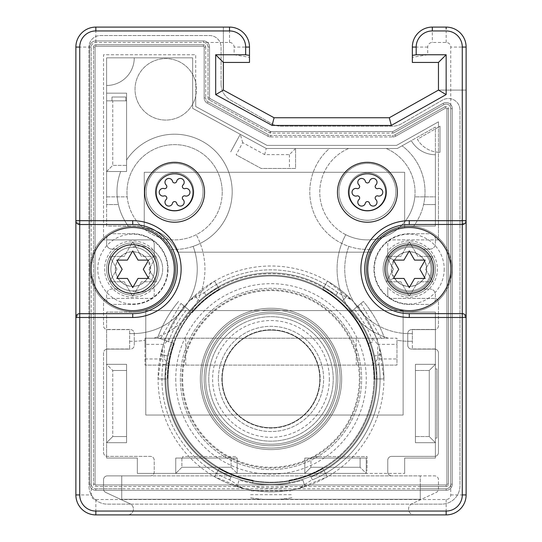 <?xml version="1.0" encoding="UTF-8"?>
<svg xmlns="http://www.w3.org/2000/svg" width="542" height="542" viewBox="0 0 542 542"><rect width="100%" height="100%" fill="white"/><g stroke="black" fill="none" stroke-linecap="round" stroke-linejoin="round"><path stroke-width="0.41" stroke-dasharray="2.71 2.03" d="M366.257 458.051L366.257 473.417L404.664 473.417L404.664 458.051L435.395 458.051L404.664 458.051L404.664 473.417L404.664 458.051L404.664 473.417L304.8 473.417L304.8 458.051L304.8 473.417L366.257 473.417L366.257 470.348L367.022 470.348L367.022 456.52L313.249 456.52L313.249 458.051L304.8 458.051L304.8 473.417L237.2 473.417L366.257 473.417L366.257 470.348L367.022 470.348L367.022 456.52L313.249 456.52L313.249 458.051L304.8 458.051L366.257 458.051L366.257 473.417L304.8 473.417L366.257 473.417L366.257 458.051L360.112 458.051L360.112 467.272L366.257 473.417L366.257 458.051L341.555 458.051A106.008 106.008 0 0 0 347.375 305.41A106.008 106.008 0 0 0 194.625 305.41A106.008 106.008 0 0 0 200.445 458.051A106.008 106.008 0 0 1 194.625 305.41A106.008 106.008 0 0 1 347.375 305.41A106.008 106.008 0 0 1 341.555 458.051L304.8 458.051L310.945 458.051L304.8 458.051L304.8 473.417L304.8 458.051L304.8 473.417L366.257 473.417L360.112 467.272L310.945 467.272L304.8 473.417L175.743 473.417L237.2 473.417L237.2 458.051L175.743 458.051L175.743 473.417L237.2 473.417L237.2 458.051L236.434 458.051L236.434 456.52L182.661 456.52L182.661 458.051L175.743 458.051L175.743 473.417L237.2 473.417L237.2 458.051L236.434 458.051L236.434 456.52L182.661 456.52L182.661 458.051L175.743 458.051L237.2 458.051L237.2 473.417L304.8 473.417L310.945 467.272L310.945 458.051L366.257 458.051M420.267 486.479L446.147 486.479L446.147 484.941L420.267 484.941L420.267 475.876L121.733 475.876L121.733 484.941L95.853 484.941A0.766 0.766 0 0 1 95.087 484.175L95.087 47.073A0.766 0.766 0 0 1 95.853 46.307L203.399 46.307A0.766 0.766 0 0 1 204.165 47.073L204.165 97.845L204.165 47.073A0.766 0.766 0 0 0 203.399 46.307L95.853 46.307A0.766 0.766 0 0 0 95.087 47.073L95.087 484.175A0.766 0.766 0 0 0 95.853 484.941A0.766 0.766 0 0 1 95.087 484.175L95.087 47.073A0.766 0.766 0 0 1 95.853 46.307L203.399 46.307A0.766 0.766 0 0 1 204.165 47.073L204.165 97.845A6.145 6.145 0 0 0 207.369 103.237A6.145 6.145 0 0 1 204.165 97.845A6.145 6.145 0 0 0 207.369 103.237L267.802 136.198A6.145 6.145 0 0 0 270.743 136.95A6.145 6.145 0 0 1 267.802 136.198A6.145 6.145 0 0 0 270.743 136.95L392.72 136.95A6.145 6.145 0 0 0 395.735 136.164A6.145 6.145 0 0 1 392.72 136.95A6.145 6.145 0 0 0 395.735 136.164L445.768 108.014A0.766 0.766 0 0 1 446.913 108.685L446.913 484.175A0.766 0.766 0 0 1 446.147 484.941L95.853 484.941L121.733 484.941L121.733 499.29L420.267 499.29L420.267 484.941L446.147 484.941A0.766 0.766 0 0 0 446.913 484.175L446.913 108.685A0.766 0.766 0 0 0 445.768 108.014L395.735 136.164L445.768 108.014A0.766 0.766 0 0 1 446.913 108.685L446.913 484.175A0.766 0.766 0 0 1 446.147 484.941L95.853 484.941A0.766 0.766 0 0 1 95.087 484.175A0.766 0.766 0 0 0 95.853 484.941L95.853 486.479L95.853 484.941M372.503 365.105L377.781 358.96L396.981 358.96L396.981 365.105L145.019 365.105L396.981 365.105L396.981 340.234A72.208 72.208 0 0 0 409.271 341.291A72.208 72.208 0 0 1 396.981 340.234L396.981 338.215L388.431 338.215A72.208 72.208 0 0 1 345.776 234.693A47.628 47.628 0 0 1 348.669 148.474L397.347 148.474L411.29 140.635A27.656 27.656 0 0 0 435.395 154.727A27.656 27.656 0 0 1 411.29 140.635L435.395 127.072L435.395 154.727A27.656 27.656 0 0 1 411.29 140.635L397.347 148.474L266.237 148.474L192.647 108.332L192.647 57.825L134.26 57.825A27.656 27.656 0 0 1 106.605 85.48L106.605 57.825L106.605 93.163L126.577 93.163L126.577 159.978A57.615 57.615 0 0 1 220.235 156.665A57.615 57.615 0 0 1 193.128 246.373A64.525 64.525 0 0 1 132.729 333.608L129.653 333.608L129.653 329.611L107.377 329.611A3.841 3.841 0 0 1 106.605 329.536L129.653 329.461L129.653 348.973L106.605 348.973L106.605 329.461L129.653 329.461L129.653 348.973L106.605 348.973L106.605 364.332L126.577 364.332L126.577 436.547L126.577 370.477L112.756 370.477L126.577 370.477L126.577 364.332L106.605 364.332L112.756 370.477L112.756 436.547L106.605 442.692L126.577 442.692L106.605 442.692L106.605 458.051L137.336 458.051L106.605 458.051L106.605 364.332L126.577 364.332L126.577 442.692L126.577 436.547L112.756 436.547L112.756 370.477L106.605 364.332L106.605 442.692L126.577 442.692L126.577 364.332L106.605 364.332L106.605 349.123L129.653 349.123L129.653 329.611L106.605 329.611L106.605 312.097L132.729 312.097L106.605 312.097L106.605 442.692L126.577 442.692L126.577 364.332L106.605 364.332L106.605 458.051L106.605 329.536A3.841 3.841 0 0 1 103.536 325.769L103.536 302.267A3.841 3.841 0 0 1 107.377 298.425L150.33 298.425A3.902 3.902 0 0 0 154.233 294.523L154.233 281.501L151.652 280.004A21.856 21.856 0 0 0 127.072 247.972A21.856 21.856 0 0 0 127.072 290.187A21.856 21.856 0 0 0 151.652 280.004L147.763 277.761A17.364 17.364 0 0 1 115.365 269.083A17.364 17.364 0 0 1 147.763 260.397L151.652 258.155L147.763 260.397A17.364 17.364 0 0 0 121.564 255.783A17.364 17.364 0 0 0 121.564 282.382A17.364 17.364 0 0 0 147.763 277.761L154.233 281.501L154.233 294.523A3.902 3.902 0 0 1 150.33 298.425L107.377 298.425A3.841 3.841 0 0 0 103.536 302.267L103.536 325.769A3.841 3.841 0 0 0 107.377 329.611L130.358 329.611A3.902 3.902 0 0 1 134.26 333.513L134.26 345.22A3.902 3.902 0 0 1 130.358 349.123L107.377 349.123A3.841 3.841 0 0 0 103.536 352.964L103.536 452.523A3.841 3.841 0 0 0 107.377 456.364L150.33 456.364A3.902 3.902 0 0 1 154.233 460.266L154.233 471.974A3.902 3.902 0 0 1 150.33 475.876L121.733 475.876L121.733 499.29L420.267 499.29L420.267 475.876L150.33 475.876A3.902 3.902 0 0 0 154.233 471.974L154.233 460.266A3.902 3.902 0 0 0 150.33 456.364L107.377 456.364A3.841 3.841 0 0 1 103.536 452.523L103.536 352.964A3.841 3.841 0 0 1 107.377 349.123L130.358 349.123A3.902 3.902 0 0 0 134.26 345.22L134.26 333.513A3.902 3.902 0 0 0 130.358 329.611L106.605 329.611L106.605 349.123L129.653 349.123L129.653 333.608L132.729 333.608A64.525 64.525 0 0 0 193.128 246.373A57.615 57.615 0 0 1 170.94 249.32A43.021 43.021 0 0 0 132.729 226.061L128.258 226.061A57.615 57.615 0 0 1 118.4 204.551L106.605 204.551L106.605 226.061L128.258 226.061A57.615 57.615 0 0 1 120.676 171.523L106.605 171.523L106.605 204.551L118.4 204.551A57.615 57.615 0 0 1 120.676 171.523L106.605 171.523L126.577 171.523L126.577 100.846L106.605 100.846L106.605 226.061L132.729 226.061A43.021 43.021 0 0 1 175.743 269.083A43.021 43.021 0 0 1 132.729 312.097A43.021 43.021 0 0 0 170.94 249.32A57.615 57.615 0 0 0 197.64 139.023A57.615 57.615 0 0 0 126.577 159.978L126.577 93.163L106.605 93.163L106.605 57.825L134.26 57.825A27.656 27.656 0 0 1 106.605 85.48A27.656 27.656 0 0 0 134.26 57.825A27.656 27.656 0 0 1 106.605 85.48L106.605 171.523L126.577 171.523L126.577 93.163L106.605 93.163L106.605 196.868L127.187 196.868A47.628 47.628 0 0 1 174.592 144.633A47.628 47.628 0 0 1 196.224 234.693A47.628 47.628 0 0 1 127.187 196.868L106.605 196.868L106.605 57.825L192.647 57.825L192.647 108.332L266.237 148.474L397.347 148.474L435.395 127.072L435.395 128.861L417.381 139.253A26.118 26.118 0 0 0 438.464 152.268L438.464 127.085L417.381 139.253A26.118 26.118 0 0 0 440.002 152.316L440.002 126.198L438.464 127.085L438.464 121.821L396.548 145.398L267.023 145.398L195.716 106.51L195.716 96.151A30.725 30.725 0 0 0 195.716 82.492L195.716 96.151A30.725 30.725 0 0 1 135.033 89.322A30.725 30.725 0 0 1 165.757 58.597A30.725 30.725 0 0 1 196.489 89.322A30.725 30.725 0 0 1 165.757 120.053A30.725 30.725 0 0 1 135.033 89.322A30.725 30.725 0 0 1 195.716 82.492L195.716 54.756L103.536 54.756L103.536 239.889L150.33 239.889A3.902 3.902 0 0 1 154.233 243.792L154.233 251.244A23.049 23.049 0 0 1 132.309 290.932A23.049 23.049 0 0 0 162.688 269.083A23.049 23.049 0 0 0 132.309 247.233A23.049 23.049 0 0 1 154.233 251.244L154.233 256.664L151.652 258.155A21.856 21.856 0 0 1 132.729 290.932A21.856 21.856 0 0 1 110.873 269.083A21.856 21.856 0 0 1 132.729 247.227A21.856 21.856 0 0 1 151.652 280.004A21.856 21.856 0 0 1 110.873 269.083A21.856 21.856 0 0 1 151.652 258.155L154.233 256.664L154.233 243.792A3.902 3.902 0 0 0 150.33 239.889L106.605 239.889L106.605 243.731A5.379 5.379 0 0 0 111.984 249.11L118.664 249.11A24.431 24.431 0 0 1 150.961 285.336A24.431 24.431 0 0 1 118.664 289.055L111.984 289.055A5.379 5.379 0 0 0 106.605 294.428L106.605 299.042A5.379 5.379 0 0 0 111.984 304.414L132.729 304.414A35.338 35.338 0 0 0 168.061 269.083A35.338 35.338 0 0 0 132.729 233.744L111.984 233.744A5.379 5.379 0 0 0 106.605 239.117L106.605 243.731A5.379 5.379 0 0 0 111.984 249.11L118.664 249.11A24.431 24.431 0 0 0 118.664 289.055L111.984 289.055A5.379 5.379 0 0 0 106.605 294.428L106.605 299.042A5.379 5.379 0 0 0 111.984 304.414L132.729 304.414A35.338 35.338 0 0 0 168.061 269.083A35.338 35.338 0 0 0 132.729 233.744L111.984 233.744A5.379 5.379 0 0 0 106.605 239.117L106.605 239.889L103.536 239.889L103.536 54.756L195.716 54.756L195.716 106.51L267.023 145.398L396.548 145.398L438.464 121.821L438.464 239.889L435.395 239.889L435.395 239.117A5.379 5.379 0 0 0 430.016 233.744L409.271 233.744A35.338 35.338 0 0 0 373.939 269.083A35.338 35.338 0 0 0 409.271 304.414L430.016 304.414A5.379 5.379 0 0 0 435.395 299.042L435.395 298.5A3.841 3.841 0 0 0 434.623 298.425L391.67 298.425A3.902 3.902 0 0 1 387.767 294.523A3.902 3.902 0 0 0 391.67 298.425L434.623 298.425A3.841 3.841 0 0 1 438.464 302.267L438.464 325.769A3.841 3.841 0 0 1 434.623 329.611A3.841 3.841 0 0 0 438.464 325.769L438.464 302.267A3.841 3.841 0 0 0 435.395 298.5L435.395 294.428A5.379 5.379 0 0 0 430.016 289.055A5.379 5.379 0 0 1 435.395 294.428L435.395 299.042A5.379 5.379 0 0 1 430.016 304.414L409.271 304.414A35.338 35.338 0 0 1 373.939 269.083A35.338 35.338 0 0 1 409.271 233.744L430.016 233.744A5.379 5.379 0 0 1 435.395 239.117L435.395 243.731A5.379 5.379 0 0 1 430.016 249.11L423.336 249.11A24.431 24.431 0 0 0 391.039 285.336A24.431 24.431 0 0 0 433.702 269.083A24.431 24.431 0 0 0 423.336 249.11L429.061 249.11A28.116 28.116 0 0 1 429.061 289.055L423.336 289.055L429.061 289.055A28.116 28.116 0 0 1 387.767 287.185L387.767 294.523L387.767 287.185M137.336 458.051L137.336 473.417L137.336 458.051L137.336 473.417L175.743 473.417L175.743 458.051L181.888 458.051L175.743 458.051L175.743 473.417L175.743 458.051L175.743 473.417L237.2 473.417L137.336 473.417L137.336 458.051L106.605 458.051L137.336 458.051M129.653 341.291L132.729 341.291A72.208 72.208 0 0 0 145.019 340.234A72.208 72.208 0 0 1 132.729 341.291L129.653 341.291M393.729 260.106A17.954 17.954 0 0 0 393.729 278.053L394.237 277.761A17.364 17.364 0 0 0 420.436 282.382A17.364 17.364 0 0 0 420.436 255.783A17.364 17.364 0 0 0 394.237 260.397L390.348 258.155A21.856 21.856 0 0 1 431.127 269.083A21.856 21.856 0 0 1 409.271 290.932A21.856 21.856 0 0 1 387.422 269.083A21.856 21.856 0 0 1 409.271 247.227A21.856 21.856 0 0 1 431.127 269.083A21.856 21.856 0 0 1 409.271 290.932A21.856 21.856 0 0 1 387.422 269.083A21.856 21.856 0 0 0 390.348 280.004A21.856 21.856 0 0 1 390.348 258.155L394.237 260.397A17.364 17.364 0 0 1 426.635 269.083A17.364 17.364 0 0 1 394.237 277.761L390.348 280.004A21.856 21.856 0 0 0 431.127 269.083A21.856 21.856 0 0 0 390.348 258.155L387.767 256.664L387.767 243.792A3.902 3.902 0 0 1 391.67 239.889L438.464 239.889L438.464 152.268A26.118 26.118 0 0 0 440.002 152.316L440.002 126.198L435.395 128.861L435.395 196.868L414.813 196.868A47.628 47.628 0 0 1 345.776 234.693A72.208 72.208 0 0 0 388.431 338.215L153.569 338.215A72.208 72.208 0 0 0 196.224 234.693A72.208 72.208 0 0 1 153.569 338.215L145.019 338.215L145.019 365.105L145.019 344.36L164.219 344.36L169.497 338.215L396.981 338.215L396.981 358.96M409.271 341.291L412.347 341.291L412.347 329.461L435.395 329.461L435.395 458.051L435.395 438.078L436.927 438.078L436.927 368.946L435.395 368.946L435.395 364.332L415.423 364.332L415.423 442.692L435.395 442.692L435.395 349.123L412.347 349.123L435.395 349.123L435.395 329.611L411.642 329.611A3.902 3.902 0 0 0 407.74 333.513L407.74 345.22A3.902 3.902 0 0 0 411.642 349.123L434.623 349.123A3.841 3.841 0 0 1 438.464 352.964L438.464 452.523A3.841 3.841 0 0 1 434.623 456.364L391.67 456.364A3.902 3.902 0 0 0 387.767 460.266L387.767 471.974A3.902 3.902 0 0 0 391.67 475.876A3.902 3.902 0 0 1 387.767 471.974L387.767 460.266A3.902 3.902 0 0 1 391.67 456.364L434.623 456.364A3.841 3.841 0 0 0 438.464 452.523L438.464 352.964A3.841 3.841 0 0 0 434.623 349.123L411.642 349.123A3.902 3.902 0 0 1 407.74 345.22L407.74 333.513A3.902 3.902 0 0 1 411.642 329.611L434.623 329.611L412.347 329.611L412.347 349.123L412.347 329.461L435.395 329.461L435.395 348.973L412.347 348.973L412.347 329.611L435.395 329.611L435.395 364.332L415.423 364.332L415.423 442.692L435.395 442.692L435.395 438.078L436.927 438.078L436.927 368.946L435.395 368.946L435.395 364.332L415.423 364.332L415.423 370.477L429.244 370.477L429.244 436.547L435.395 442.692L435.395 458.051L404.664 458.051L435.395 458.051L435.395 442.692L415.423 442.692L415.423 364.332L435.395 364.332L435.395 442.692L415.423 442.692L435.395 442.692L415.423 442.692L415.423 364.332L435.395 364.332L415.423 364.332L415.423 436.547L415.423 370.477L429.244 370.477L435.395 364.332L435.395 348.973L412.347 348.973L412.347 341.291L409.271 341.291M450.754 313.635L450.754 494.927A4.607 4.607 0 0 1 446.147 499.534L95.853 499.534A4.607 4.607 0 0 1 91.246 494.927L91.246 317.476L132.729 317.476A48.394 48.394 0 0 0 181.123 269.083A48.394 48.394 0 0 0 132.729 220.682L91.246 220.682L91.246 47.073A4.607 4.607 0 0 1 95.853 42.466A4.607 4.607 0 0 0 91.246 47.073A4.607 4.607 0 0 1 95.853 42.466L203.399 42.466A4.607 4.607 0 0 1 208.006 47.073L208.006 97.845L208.006 47.073A4.607 4.607 0 0 0 203.399 42.466L229.517 42.466A4.607 4.607 0 0 1 234.124 47.073L234.124 54.756L215.689 54.756L215.689 94.654L272.111 125.426L391.31 125.426L446.147 94.586L446.147 54.756L427.713 54.756L427.713 47.073A4.607 4.607 0 0 1 432.32 42.466L446.147 42.466A4.607 4.607 0 0 1 450.754 47.073L450.754 220.682L409.271 220.682A48.394 48.394 0 0 0 360.877 269.083A48.394 48.394 0 0 0 409.271 317.476L466.12 317.476L466.12 494.927L466.12 90.094L438.464 90.094L466.12 90.094L438.464 90.094L389.298 117.75L438.464 90.094L389.298 117.75L274.076 117.75L389.298 117.75L274.076 117.75L223.372 90.094L274.076 117.75L223.372 90.094L223.372 27.1L223.372 62.438L223.372 27.1L95.853 27.1A19.973 19.973 0 0 0 75.88 47.073A19.973 19.973 0 0 1 95.853 27.1L229.517 27.1A19.973 19.973 0 0 1 249.489 47.073L249.489 62.438L223.372 62.438L223.372 90.094L274.076 117.75L389.298 117.75L438.464 90.094L438.464 62.438L412.347 62.438L412.347 47.073A19.973 19.973 0 0 1 432.32 27.1L446.147 27.1A19.973 19.973 0 0 1 466.12 47.073L466.12 220.682L462.279 224.523L409.271 224.523A44.552 44.552 0 0 0 364.719 269.083A44.552 44.552 0 0 0 409.271 313.635L462.279 313.635L409.271 313.635L462.279 313.635L462.279 224.523L409.271 224.523A44.552 44.552 0 0 0 364.719 269.083A44.552 44.552 0 0 0 409.271 313.635A44.552 44.552 0 0 1 364.719 269.083A44.552 44.552 0 0 1 409.271 224.523L462.279 224.523A3.841 3.841 0 0 0 466.12 220.682A3.841 3.841 0 0 1 462.279 224.523M75.88 47.073L75.88 494.927A19.973 19.973 0 0 0 95.853 514.9A19.973 19.973 0 0 1 75.88 494.927L75.88 317.476A3.841 3.841 -90 0 1 79.721 313.635L132.729 313.635A44.552 44.552 0 0 0 177.281 269.083A44.552 44.552 0 0 0 132.729 224.523L79.721 224.523A3.841 3.841 0 0 1 75.88 220.682L75.88 317.476L79.721 313.635L132.729 313.635A44.552 44.552 0 0 0 177.281 269.083A44.552 44.552 0 0 0 132.729 224.523L79.721 224.523L75.88 220.682L75.88 47.073L75.88 494.927L75.88 47.073A19.973 19.973 0 0 1 95.853 27.1L223.372 27.1L223.372 90.094L274.076 117.75L389.298 117.75L438.464 90.094L466.12 90.094L466.12 494.927A19.973 19.973 0 0 1 446.147 514.9A19.973 19.973 0 0 0 466.12 494.927L466.12 90.094L466.12 494.927A19.973 19.973 0 0 1 446.147 514.9L414.393 514.9A5.84 5.84 0 0 1 411.92 503.769L436.249 492.427A3.841 3.841 0 0 0 438.464 488.945L438.464 479.717A3.841 3.841 0 0 0 434.623 475.876L420.267 475.876L434.623 475.876A3.841 3.841 0 0 1 438.464 479.717L438.464 488.945A3.841 3.841 0 0 1 436.249 492.427L411.92 503.769A5.84 5.84 0 0 0 411.243 504.148L441.54 504.148A18.435 18.435 0 0 0 459.975 485.707L459.975 110.067A11.524 11.524 0 0 0 448.451 98.542L448.302 98.542A11.524 11.524 0 0 0 442.536 100.087L401.595 123.725A18.435 18.435 0 0 1 392.374 126.198L280.986 126.198A18.435 18.435 0 0 1 271.806 123.752L230.323 99.938A18.435 18.435 0 0 1 221.068 83.949L221.068 47.073A11.524 11.524 0 0 0 209.544 35.548L100.46 35.548A11.524 11.524 0 0 0 88.942 47.073L88.942 485.707A18.435 18.435 0 0 0 107.377 504.148L130.757 504.148A5.84 5.84 0 0 1 127.607 514.9A5.84 5.84 0 0 0 130.08 503.769L105.751 492.427A3.841 3.841 0 0 1 103.536 488.945L103.536 479.717A3.841 3.841 0 0 1 107.377 475.876L121.733 475.876L107.377 475.876A3.841 3.841 0 0 0 103.536 479.717L103.536 488.945A3.841 3.841 0 0 0 105.751 492.427L130.08 503.769A5.84 5.84 0 0 1 130.757 504.148L411.243 504.148A5.84 5.84 0 0 0 414.393 514.9L446.147 514.9A19.973 19.973 0 0 0 466.12 494.927A19.973 19.973 0 0 1 446.147 514.9L95.853 514.9A19.973 19.973 0 0 1 75.88 494.927A19.973 19.973 0 0 0 95.853 514.9A19.973 19.973 0 0 1 75.88 494.927L75.88 47.073A19.973 19.973 0 0 1 95.853 27.1L223.372 27.1L95.853 27.1A19.973 19.973 0 0 0 75.88 47.073L91.246 47.073L91.246 484.175A4.607 4.607 0 0 0 95.853 488.782L446.147 488.782A4.607 4.607 0 0 0 450.754 484.175L450.754 108.685A4.607 4.607 0 0 0 443.884 104.667L393.851 132.817L443.884 104.667A4.607 4.607 0 0 1 450.754 108.685L450.754 484.175A4.607 4.607 0 0 1 446.147 488.782L420.267 488.782M121.733 488.782L95.853 488.782L95.853 490.32L121.733 490.32L95.853 490.32A6.145 6.145 0 0 1 89.708 484.175L89.708 47.073A6.145 6.145 0 0 1 95.853 40.928L203.399 40.928A6.145 6.145 0 0 1 209.544 47.073L209.544 97.845A0.766 0.766 0 0 0 209.944 98.515A0.766 0.766 0 0 1 209.544 97.845L209.544 47.073A6.145 6.145 0 0 0 203.399 40.928L95.853 40.928A6.145 6.145 0 0 0 89.708 47.073L89.708 484.175A6.145 6.145 0 0 0 95.853 490.32L446.147 490.32A6.145 6.145 0 0 0 452.292 484.175A6.145 6.145 0 0 1 446.147 490.32A6.145 6.145 0 0 0 452.292 484.175L452.292 108.685L452.292 484.175A6.145 6.145 0 0 1 446.147 490.32L95.853 490.32A6.145 6.145 0 0 1 89.708 484.175L89.708 47.073A6.145 6.145 0 0 1 95.853 40.928L203.399 40.928A6.145 6.145 0 0 1 209.544 47.073L209.544 97.845A0.766 0.766 0 0 0 209.944 98.515L270.377 131.482A0.766 0.766 0 0 0 270.743 131.57A0.766 0.766 0 0 1 270.377 131.482L209.944 98.515L270.377 131.482A0.766 0.766 0 0 0 270.743 131.57L392.72 131.57A0.766 0.766 0 0 0 393.099 131.476A0.766 0.766 0 0 1 392.72 131.57L270.743 131.57L392.72 131.57A0.766 0.766 0 0 0 393.099 131.476L443.132 103.332A6.145 6.145 0 0 1 452.292 108.685A6.145 6.145 0 0 0 443.132 103.332L393.099 131.476L443.132 103.332A6.145 6.145 0 0 1 452.292 108.685L452.292 484.175L452.292 108.685A6.145 6.145 0 0 0 443.132 103.332L393.099 131.476A0.766 0.766 0 0 1 392.72 131.57L270.743 131.57A0.766 0.766 0 0 1 270.377 131.482L209.944 98.515A0.766 0.766 0 0 1 209.544 97.845L209.544 47.073A6.145 6.145 0 0 0 203.399 40.928L95.853 40.928A6.145 6.145 0 0 0 89.708 47.073L89.708 484.175A6.145 6.145 0 0 0 95.853 490.32A6.145 6.145 0 0 1 89.708 484.175L91.246 484.175L91.246 47.073L89.708 47.073A6.145 6.145 0 0 1 95.853 40.928L95.853 27.1M466.12 317.476L462.279 313.635A3.841 3.841 0 0 1 466.12 317.476L466.12 220.682L450.754 220.682L450.754 224.523M430.016 249.11L429.061 249.11A28.116 28.116 0 0 0 387.767 250.973L387.767 243.792A3.902 3.902 0 0 1 391.67 239.889L435.395 239.889L435.395 243.731A5.379 5.379 0 0 1 430.016 249.11M154.233 287.185A28.116 28.116 0 0 1 112.939 289.055A28.116 28.116 0 0 1 112.939 249.11A28.116 28.116 0 0 1 154.233 250.973M221.068 83.949A18.435 18.435 0 0 0 230.323 99.938L271.806 123.752A18.435 18.435 0 0 0 280.986 126.198L392.374 126.198A18.435 18.435 0 0 0 401.595 123.725L442.536 100.087A11.524 11.524 0 0 1 448.302 98.542L448.451 98.542A11.524 11.524 0 0 1 459.975 110.067L459.975 485.707A18.435 18.435 0 0 1 441.54 504.148L107.377 504.148A18.435 18.435 0 0 1 88.942 485.707L88.942 47.073A11.524 11.524 0 0 1 100.46 35.548L209.544 35.548A11.524 11.524 0 0 1 221.068 47.073L221.068 83.949M367.408 162.302A29.959 29.959 0 0 1 397.367 192.261A29.959 29.959 0 0 1 367.408 222.22A29.959 29.959 0 0 1 337.449 192.261A29.959 29.959 0 0 1 367.408 162.302M174.592 162.302A29.959 29.959 0 0 1 204.551 192.261A29.959 29.959 0 0 1 174.592 222.22A29.959 29.959 0 0 1 144.633 192.261A29.959 29.959 0 0 1 174.592 162.302M75.9 317.063L75.968 316.663M76.07 316.277L76.212 315.905M76.815 314.97L77.303 314.489M174.287 269.083A41.558 41.558 0 0 0 132.729 227.518A41.558 41.558 0 0 0 91.164 269.083A41.558 41.558 0 0 0 132.729 310.641A41.558 41.558 0 0 0 174.287 269.083M75.9 221.095L75.968 221.495M76.07 221.888L76.212 222.254M76.815 223.196L77.303 223.67M132.729 250.932L127.377 260.106L116.842 260.106L122.16 269.32L116.842 278.446L127.431 278.446L132.729 287.619L138.02 278.446L148.61 278.446L143.318 269.272L148.61 260.106L138.02 260.106L132.729 250.932M466.1 221.095L466.032 221.495M465.93 221.888L465.788 222.254M465.185 223.196L464.697 223.67M466.1 317.063L466.032 316.663M465.93 316.277L465.788 315.905M465.185 314.97L464.697 314.489M450.836 269.083A41.558 41.558 0 0 0 409.271 227.518A41.558 41.558 0 0 0 367.713 269.083A41.558 41.558 0 0 0 409.271 310.641A41.558 41.558 0 0 0 450.836 269.083M409.271 250.932L403.925 260.106L393.39 260.106L398.709 269.32L393.39 278.446L403.98 278.446L409.271 287.619L414.569 278.446L425.158 278.446L419.86 269.272L425.158 260.106L414.569 260.106L409.271 250.932M369.569 203.582A3.841 3.841 0 0 0 375.091 205.567A3.841 3.841 0 0 0 376.128 199.795A2.168 2.168 0 0 1 378.289 196.048A3.841 3.841 0 0 0 382.774 192.261A3.841 3.841 0 0 0 378.289 188.474A2.168 2.168 0 0 1 376.128 184.727A3.841 3.841 0 0 0 375.091 178.955A3.841 3.841 0 0 0 369.569 180.94A2.168 2.168 0 0 1 365.247 180.94A3.841 3.841 0 0 0 359.725 178.955A3.841 3.841 0 0 0 358.689 184.727A2.168 2.168 0 0 1 356.528 188.474A3.841 3.841 0 0 0 352.043 192.261A3.841 3.841 0 0 0 356.528 196.048A2.168 2.168 0 0 1 358.689 199.795A3.841 3.841 0 0 0 359.725 205.567A3.841 3.841 0 0 0 365.247 203.582A2.168 2.168 0 0 1 369.569 203.582M176.753 203.582A3.841 3.841 0 0 0 182.275 205.567A3.841 3.841 0 0 0 183.311 199.795A2.168 2.168 0 0 1 185.472 196.048A3.841 3.841 0 0 0 189.957 192.261A3.841 3.841 0 0 0 185.472 188.474A2.168 2.168 0 0 1 183.311 184.727A3.841 3.841 0 0 0 182.275 178.955A3.841 3.841 0 0 0 176.753 180.94A2.168 2.168 0 0 1 172.431 180.94A3.841 3.841 0 0 0 166.909 178.955A3.841 3.841 0 0 0 165.872 184.727A2.168 2.168 0 0 1 163.711 188.474A3.841 3.841 0 0 0 159.226 192.261A3.841 3.841 0 0 0 163.711 196.048A2.168 2.168 0 0 1 165.872 199.795A3.841 3.841 0 0 0 166.909 205.567A3.841 3.841 0 0 0 172.431 203.582A2.168 2.168 0 0 1 176.753 203.582M427.713 54.756L412.347 57.316M348.201 191.821A19.207 19.207 0 0 0 367.408 211.028A19.207 19.207 0 0 0 386.615 191.821A19.207 19.207 0 0 0 367.408 172.62A19.207 19.207 0 0 0 348.201 191.821A19.207 19.207 0 0 0 367.408 211.028A19.207 19.207 0 0 0 386.615 191.821A19.207 19.207 0 0 0 367.408 172.62A19.207 19.207 0 0 0 348.201 191.821M155.385 191.821A19.207 19.207 0 0 0 174.592 211.028A19.207 19.207 0 0 0 193.799 191.821A19.207 19.207 0 0 0 174.592 172.62A19.207 19.207 0 0 0 155.385 191.821A19.207 19.207 0 0 0 174.592 211.028A19.207 19.207 0 0 0 193.799 191.821A19.207 19.207 0 0 0 174.592 172.62A19.207 19.207 0 0 0 155.385 191.821M298.723 488.396A112.926 112.926 0 0 1 243.283 488.403L214.537 476.73L218.379 470.077A105.243 105.243 0 0 1 218.379 287.788L217.999 287.125A106.008 106.008 0 0 1 324.008 287.125L323.621 287.788A105.243 105.243 0 0 1 323.621 470.07L324.008 470.741L310.912 477.143A106.008 106.008 0 0 0 376.006 364.387L377.008 378.933A106.008 106.008 0 0 1 324.008 470.741L327.463 476.723L298.723 488.396A112.926 112.926 0 0 0 379.664 348.201L378.926 363.079A109.084 109.084 0 0 1 311.237 480.32L298.723 488.396M162.322 348.262A112.926 112.926 0 0 1 190.059 300.187L214.537 281.135L218.379 287.788A105.243 105.243 0 0 1 323.621 287.788L327.463 281.135L324.008 287.125L336.094 295.261A106.008 106.008 0 0 0 205.906 295.261L217.999 287.125L214.537 281.135A112.926 112.926 0 0 0 158.074 378.993L165.757 378.987A105.243 105.243 0 0 1 172.105 342.937L174.273 343.723A102.939 102.939 0 0 0 253.128 480.307L252.728 482.576A105.243 105.243 0 0 1 165.757 378.987L158.074 378.993L162.322 348.262A112.926 112.926 0 0 0 243.283 488.403L229.544 479.826A109.084 109.084 0 0 1 162.885 364.448L162.322 348.262M383.926 378.933A112.926 112.926 0 0 0 327.463 281.135A112.926 112.926 0 0 1 383.926 378.933L376.243 378.933A105.243 105.243 0 0 0 323.621 287.788L327.463 281.135L351.941 300.187A112.926 112.926 0 0 0 190.059 300.187L204.354 292.572A109.084 109.084 0 0 1 337.646 292.578L351.941 300.187A112.926 112.926 0 0 1 379.664 348.201L383.926 378.933L376.243 378.933A105.243 105.243 0 0 1 252.728 482.576L252.592 483.328A106.008 106.008 0 0 1 239.124 480.036L237.044 486.628L239.124 480.036A106.008 106.008 0 0 0 302.876 480.036A106.008 106.008 0 0 1 289.408 483.328L288.872 480.307A102.939 102.939 0 0 0 367.727 343.723L370.62 342.673A106.008 106.008 0 0 1 374.495 355.986L381.25 354.488A112.926 112.926 0 0 0 347.293 295.675A112.926 112.926 0 0 1 381.25 354.488L374.495 355.986A106.008 106.008 0 0 0 342.619 300.769A106.008 106.008 0 0 1 352.205 310.79L349.854 312.761A102.939 102.939 0 0 0 192.146 312.761A102.939 102.939 0 0 1 373.939 378.933A102.939 102.939 0 0 1 288.872 480.307L289.408 483.328A106.008 106.008 0 0 1 252.592 483.328L253.128 480.307A102.939 102.939 0 0 1 174.273 343.723L164.165 340.044L183.907 305.851L189.795 310.79A106.008 106.008 0 0 1 199.381 300.769L199.896 301.338A105.243 105.243 0 0 1 376.243 378.933L377.008 378.933M234.124 54.756L249.489 57.316M215.689 54.756L223.372 62.438M215.689 94.654L223.372 90.094M272.111 125.426L274.076 117.75M391.31 125.426L389.298 117.75M446.147 94.586L438.464 90.094M446.147 54.756L438.464 62.438M79.721 224.523L132.729 224.523A44.552 44.552 0 0 1 177.281 269.083A44.552 44.552 0 0 1 132.729 313.635L79.721 313.635L79.721 224.523M89.992 269.083A42.73 42.73 0 0 1 132.729 226.346A42.73 42.73 0 0 1 175.459 269.083A42.73 42.73 0 0 1 132.729 311.813A42.73 42.73 0 0 1 89.992 269.083A42.73 42.73 0 0 1 132.729 226.346A42.73 42.73 0 0 1 175.459 269.083A42.73 42.73 0 0 1 132.729 311.813A42.73 42.73 0 0 1 89.992 269.083A42.73 42.73 0 0 1 132.729 226.346A42.73 42.73 0 0 1 175.459 269.083A42.73 42.73 0 0 1 132.729 311.813A42.73 42.73 0 0 1 89.992 269.083M124.274 281.765L109.633 281.765L116.957 269.083L109.633 256.4L124.274 256.4L132.729 241.766L141.408 256.4L156.462 256.4L148.935 269.083L156.462 281.765L141.408 281.765L132.729 296.399L124.274 281.765L109.633 281.765L116.957 269.083L109.633 256.4L124.274 256.4L132.729 241.766L141.408 256.4L156.462 256.4L148.935 269.083L156.462 281.765L141.408 281.765L132.729 296.399L124.274 281.765M366.541 269.083A42.73 42.73 0 0 1 409.271 226.346A42.73 42.73 0 0 1 452.008 269.083A42.73 42.73 0 0 1 409.271 311.813A42.73 42.73 0 0 1 366.541 269.083A42.73 42.73 0 0 1 409.271 226.346A42.73 42.73 0 0 1 452.008 269.083A42.73 42.73 0 0 1 409.271 311.813A42.73 42.73 0 0 1 366.541 269.083A42.73 42.73 0 0 1 409.271 226.346A42.73 42.73 0 0 1 452.008 269.083A42.73 42.73 0 0 1 409.271 311.813A42.73 42.73 0 0 1 366.541 269.083M400.823 281.765L386.182 281.765L393.506 269.083L386.182 256.4L400.823 256.4L409.271 241.766L417.957 256.4L433.011 256.4L425.484 269.083L433.011 281.765L417.957 281.765L409.271 296.399L400.823 281.765L386.182 281.765L393.506 269.083L386.182 256.4L400.823 256.4L409.271 241.766L417.957 256.4L433.011 256.4L425.484 269.083L433.011 281.765L417.957 281.765L409.271 296.399L400.823 281.765M395.829 191.821A28.421 28.421 0 0 1 367.408 220.248A28.421 28.421 0 0 1 338.987 191.821A28.421 28.421 0 0 1 367.408 163.399A28.421 28.421 0 0 1 395.829 191.821A28.421 28.421 0 0 1 367.408 220.248A28.421 28.421 0 0 1 338.987 191.821A28.421 28.421 0 0 1 367.408 163.399A28.421 28.421 0 0 1 395.829 191.821M203.013 191.821A28.421 28.421 0 0 1 174.592 220.248A28.421 28.421 0 0 1 146.171 191.821A28.421 28.421 0 0 1 174.592 163.399A28.421 28.421 0 0 1 203.013 191.821A28.421 28.421 0 0 1 174.592 220.248A28.421 28.421 0 0 1 146.171 191.821A28.421 28.421 0 0 1 174.592 163.399A28.421 28.421 0 0 1 203.013 191.821M378.926 363.079L379.109 364.387L376.006 364.387M310.912 477.143L312.463 479.826L311.237 480.32M379.109 364.387A109.084 109.084 0 0 1 312.463 479.826M327.463 476.723L323.621 470.07A105.243 105.243 0 0 1 218.379 470.077L217.999 470.741A106.008 106.008 0 0 1 164.992 378.987L158.074 378.993L164.992 378.987L165.981 364.448A106.008 106.008 0 0 0 231.088 477.143L217.999 470.741L214.537 476.73A112.926 112.926 0 0 0 327.463 476.723L323.621 470.07M302.876 480.036L304.956 486.628L302.876 480.036M189.795 310.79L190.377 311.284A105.243 105.243 0 0 1 199.896 301.338L194.707 295.675A112.926 112.926 0 0 0 160.75 354.488A112.926 112.926 0 0 1 194.707 295.675L199.381 300.769A106.008 106.008 0 0 0 167.505 355.986A106.008 106.008 0 0 1 189.795 310.79M342.619 300.769L347.293 295.675L342.619 300.769M337.646 292.578L336.094 295.261M324.705 471.953L322.659 468.41A103.319 103.319 0 0 1 219.341 468.41L214.537 476.73M374.319 378.933L376.243 378.933L374.319 378.933A103.319 103.319 0 0 0 322.659 289.448A103.319 103.319 0 0 1 374.319 378.933M217.295 285.905L219.341 289.448A103.319 103.319 0 0 0 167.681 378.987L167.681 378.987A103.319 103.319 0 0 1 219.341 289.448L214.537 281.135M214.449 411.581A65.297 65.297 0 0 1 238.351 322.382A65.297 65.297 0 0 1 327.551 346.284A65.297 65.297 0 0 1 303.649 435.477A65.297 65.297 0 0 1 214.449 411.581A65.297 65.297 0 0 1 238.351 322.382A65.297 65.297 0 0 1 327.551 346.284A65.297 65.297 0 0 1 303.649 435.477A65.297 65.297 0 0 1 214.449 411.581M165.981 364.448L162.885 364.448M205.906 295.261L204.354 292.572M203.311 293.391A109.084 109.084 0 0 1 338.689 293.391A109.084 109.084 0 0 0 203.311 293.391M218.379 287.788L218.934 288.744M182.661 378.933A88.339 88.339 0 0 0 271 467.272A88.339 88.339 0 0 0 359.339 378.933A88.339 88.339 0 0 0 271 290.587A88.339 88.339 0 0 0 182.661 378.933M323.073 469.115L322.659 468.41A103.319 103.319 0 0 1 219.341 468.41L218.379 470.077M167.505 355.986L160.75 354.488L167.505 355.986M304.956 486.628A112.926 112.926 0 0 1 237.044 486.628A112.926 112.926 0 0 0 304.956 486.628M252.057 486.357A109.084 109.084 0 0 0 289.943 486.357M291.942 497.705A120.609 120.609 0 0 1 250.058 497.705A120.609 120.609 0 0 0 291.942 497.705M250.594 494.677L291.406 494.677M251.258 490.896L290.742 490.896M175.743 378.933A95.256 95.256 0 0 0 271 474.189A95.256 95.256 0 0 0 366.257 378.933A95.256 95.256 0 0 0 271 283.676A95.256 95.256 0 0 0 175.743 378.933M172.105 342.937A105.243 105.243 0 0 1 190.377 311.284L187.437 308.811A109.084 109.084 0 0 0 168.494 341.623L172.105 342.937M164.165 340.044L160.554 338.73L180.967 303.385L183.907 305.851M180.967 303.385L187.437 308.811M160.554 338.73L157.668 337.68A120.609 120.609 0 0 1 178.609 301.406A120.609 120.609 0 0 0 157.668 337.68L168.494 341.623M349.854 312.761A102.939 102.939 0 0 1 367.727 343.723L372.984 341.812A108.529 108.529 0 0 0 354.136 309.17L349.854 312.761M354.136 309.17L363.391 301.406A120.609 120.609 0 0 1 384.332 337.68A120.609 120.609 0 0 0 363.391 301.406L352.205 310.79A106.008 106.008 0 0 1 370.62 342.673L372.984 341.812M361.033 303.385L381.446 338.73M358.093 305.851L377.835 340.044M167.295 378.933A103.705 103.705 0 0 0 271 482.637A103.705 103.705 0 0 0 374.705 378.933A103.705 103.705 0 0 1 271 482.637A103.705 103.705 0 0 1 167.295 378.933A103.705 103.705 0 0 1 271 275.228A103.705 103.705 0 0 1 374.705 378.933A103.705 103.705 0 0 1 271 482.637A103.705 103.705 0 0 1 167.295 378.933A103.705 103.705 0 0 1 271 275.228A103.705 103.705 0 0 1 374.705 378.933M231.088 477.143L229.544 479.826M230.77 480.32A109.084 109.084 0 0 1 163.067 363.14A109.084 109.084 0 0 0 230.77 480.32M208.778 378.933A62.222 62.222 0 0 0 271 441.154A62.222 62.222 0 0 0 333.222 378.933A62.222 62.222 0 0 0 271 316.704A62.222 62.222 0 0 0 208.778 378.933A62.222 62.222 0 0 1 271 316.704A62.222 62.222 0 0 1 333.222 378.933A62.222 62.222 0 0 1 271 441.154A62.222 62.222 0 0 1 208.778 378.933A62.222 62.222 0 0 0 271 441.154A62.222 62.222 0 0 0 333.222 378.933M221.834 378.933A49.166 49.166 0 0 0 271 428.092A49.166 49.166 0 0 0 320.166 378.933A49.166 49.166 0 0 0 271 329.766A49.166 49.166 0 0 0 221.834 378.933A49.166 49.166 0 0 0 271 428.092A49.166 49.166 0 0 0 320.166 378.933A49.166 49.166 0 0 0 271 329.766A49.166 49.166 0 0 0 221.834 378.933M271 313.635A65.297 65.297 0 0 1 336.297 378.933A65.297 65.297 0 0 1 271 444.23A65.297 65.297 0 0 1 205.703 378.933A65.297 65.297 0 0 1 271 313.635A65.297 65.297 0 0 1 336.297 378.933A65.297 65.297 0 0 1 271 444.23A65.297 65.297 0 0 1 205.703 378.933A65.297 65.297 0 0 1 271 313.635A65.297 65.297 0 0 0 205.703 378.933A65.297 65.297 0 0 0 271 444.23A65.297 65.297 0 0 0 336.297 378.933A65.297 65.297 0 0 0 271 313.635A65.297 65.297 0 0 1 336.297 378.933A65.297 65.297 0 0 1 271 444.23A65.297 65.297 0 0 1 205.703 378.933A65.297 65.297 0 0 1 271 313.635A65.297 65.297 0 0 1 336.297 378.933A65.297 65.297 0 0 1 271 444.23A65.297 65.297 0 0 0 336.297 378.933A65.297 65.297 0 0 0 271 313.635M271 449.603A70.67 70.67 0 0 1 200.33 378.933A70.67 70.67 0 0 1 271 308.256A70.67 70.67 0 0 1 341.67 378.933A70.67 70.67 0 0 1 271 449.603A70.67 70.67 0 0 1 200.33 378.933A70.67 70.67 0 0 1 271 308.256A70.67 70.67 0 0 1 341.67 378.933A70.67 70.67 0 0 1 271 449.603A70.67 70.67 0 0 0 341.67 378.933A70.67 70.67 0 0 0 271 308.256A70.67 70.67 0 0 0 200.33 378.933A70.67 70.67 0 0 0 271 449.603A70.67 70.67 0 0 1 200.33 378.933A70.67 70.67 0 0 1 271 308.256A70.67 70.67 0 0 1 341.67 378.933A70.67 70.67 0 0 1 271 449.603A70.67 70.67 0 0 1 200.33 378.933A70.67 70.67 0 0 1 271 308.256A70.67 70.67 0 0 1 341.67 378.933A70.67 70.67 0 0 1 271 449.603M181.888 378.933A89.112 89.112 0 0 0 271 468.037A89.112 89.112 0 0 0 360.112 378.933A89.112 89.112 0 0 0 271 289.821A89.112 89.112 0 0 0 181.888 378.933A89.112 89.112 0 0 0 271 468.037A89.112 89.112 0 0 0 360.112 378.933A89.112 89.112 0 0 0 271 289.821A89.112 89.112 0 0 0 181.888 378.933M180.35 378.933A90.65 90.65 0 0 0 271 469.575A90.65 90.65 0 0 0 361.649 378.933A90.65 90.65 0 0 0 271 288.283A90.65 90.65 0 0 0 180.35 378.933A90.65 90.65 0 0 0 271 469.575A90.65 90.65 0 0 0 361.649 378.933A90.65 90.65 0 0 0 271 288.283A90.65 90.65 0 0 0 180.35 378.933M218.379 378.933A52.621 52.621 0 0 0 271 431.554A52.621 52.621 0 0 0 323.621 378.933A52.621 52.621 0 0 0 271 326.311A52.621 52.621 0 0 0 218.379 378.933A52.621 52.621 0 0 1 271 326.311A52.621 52.621 0 0 1 323.621 378.933A52.621 52.621 0 0 1 271 431.554A52.621 52.621 0 0 1 218.379 378.933M95.087 484.175L93.549 484.175A2.304 2.304 0 0 0 95.853 486.479L446.147 486.479L446.147 484.941A0.766 0.766 0 0 0 446.913 484.175L446.913 108.685A0.766 0.766 0 0 0 445.768 108.014L395.735 136.164A6.145 6.145 0 0 1 392.72 136.95L270.743 136.95A6.145 6.145 0 0 1 267.802 136.198L207.369 103.237A6.145 6.145 0 0 1 204.165 97.845L204.165 47.073L205.703 47.073L205.703 97.845L205.703 47.073A2.304 2.304 0 0 0 203.399 44.769L95.853 44.769L203.399 44.769L203.399 46.307L95.853 46.307A0.766 0.766 0 0 0 95.087 47.073L95.087 484.175L93.549 484.175L93.549 47.073L95.087 47.073L93.549 47.073L93.549 484.175A2.304 2.304 0 0 0 95.853 486.479L121.733 486.479M95.853 46.307L95.853 44.769A2.304 2.304 0 0 0 93.549 47.073A2.304 2.304 0 0 1 95.853 44.769L95.853 46.307A0.766 0.766 0 0 0 95.087 47.073M446.147 486.479A2.304 2.304 0 0 0 448.451 484.175L446.913 484.175L448.451 484.175L448.451 108.685L448.451 484.175A2.304 2.304 0 0 1 446.147 486.479M446.913 108.685L448.451 108.685A2.304 2.304 0 0 0 445.016 106.679L445.768 108.014L445.016 106.679L394.983 134.822L445.016 106.679A2.304 2.304 0 0 1 448.451 108.685L446.913 108.685A0.766 0.766 0 0 0 445.768 108.014M395.735 136.164L394.983 134.822A4.607 4.607 0 0 1 392.72 135.412A4.607 4.607 0 0 0 394.983 134.822L395.735 136.164A6.145 6.145 0 0 1 392.72 136.95L392.72 135.412L270.743 135.412L392.72 135.412L392.72 136.95M270.743 136.95L270.743 135.412A4.607 4.607 0 0 1 268.534 134.85A4.607 4.607 0 0 0 270.743 135.412L270.743 136.95A6.145 6.145 0 0 1 267.802 136.198L268.534 134.85L208.108 101.889L268.534 134.85L267.802 136.198M207.369 103.237L208.108 101.889A4.607 4.607 0 0 1 205.703 97.845A4.607 4.607 0 0 0 208.108 101.889L207.369 103.237A6.145 6.145 0 0 1 204.165 97.845L205.703 97.845L204.165 97.845M387.767 250.973L387.767 256.664L389.319 257.558A23.049 23.049 0 0 1 432.32 269.083A23.049 23.049 0 0 1 409.271 292.124A23.049 23.049 0 0 1 386.229 269.083A23.049 23.049 0 0 1 409.271 246.034A23.049 23.049 0 0 1 415.24 291.339A23.049 23.049 0 0 1 389.319 257.558L390.348 258.155A21.856 21.856 0 0 0 387.422 269.083A21.856 21.856 0 0 1 409.271 247.227A21.856 21.856 0 0 1 414.928 290.187A21.856 21.856 0 0 1 390.348 280.004L393.729 278.053M144.247 172.288L404.664 172.288L404.664 227.857A41.483 41.483 0 0 0 371.392 252.179L177.525 252.179A41.483 41.483 0 0 0 144.247 227.857L144.247 172.288L404.664 172.288L404.664 227.857A41.483 41.483 0 0 0 371.392 252.179L177.525 252.179A41.483 41.483 0 0 0 144.247 227.857L144.247 172.288M403.126 415.036L145.784 415.036L145.784 310.559L403.126 310.559L403.126 415.036L145.784 415.036L145.784 310.559L403.126 310.559L403.126 415.036M106.605 269.083A26.118 26.118 0 0 0 132.729 295.2A26.118 26.118 0 0 0 158.847 269.083A26.118 26.118 0 0 0 132.729 242.958A26.118 26.118 0 0 0 106.605 269.083A26.118 26.118 0 0 0 132.729 295.2A26.118 26.118 0 0 0 158.847 269.083A26.118 26.118 0 0 0 132.729 242.958A26.118 26.118 0 0 0 106.605 269.083M383.153 269.083A26.118 26.118 0 0 0 409.271 295.2A26.118 26.118 0 0 0 435.395 269.083A26.118 26.118 0 0 0 409.271 242.958A26.118 26.118 0 0 0 383.153 269.083A26.118 26.118 0 0 0 409.271 295.2A26.118 26.118 0 0 0 435.395 269.083A26.118 26.118 0 0 0 409.271 242.958A26.118 26.118 0 0 0 383.153 269.083M264.672 154.619L266.237 148.474L329.455 148.474A57.615 57.615 0 0 0 371.06 249.32A57.615 57.615 0 0 1 329.455 148.474L397.347 148.474L435.395 127.072L435.395 154.727A27.656 27.656 0 0 1 411.29 140.635L435.395 127.072L435.395 226.061L409.271 226.061A43.021 43.021 0 0 0 371.06 249.32A43.021 43.021 0 0 0 409.271 312.097L435.395 312.097L435.395 329.611L435.395 312.097L409.271 312.097A43.021 43.021 0 0 1 366.257 269.083A43.021 43.021 0 0 1 409.271 226.061L435.395 226.061L435.395 154.727L435.395 196.868L414.813 196.868A47.628 47.628 0 0 0 386.148 148.474A47.628 47.628 0 0 1 405.077 221.4A47.628 47.628 0 0 1 329.732 221.4A47.628 47.628 0 0 1 348.669 148.474L295.58 148.474L295.58 168.447L261.142 168.447L236.102 154.788L242.728 142.648L264.672 154.619L289.435 154.619L295.58 148.474L295.58 168.447L261.142 168.447L236.102 154.788M106.605 57.825L192.647 57.825L106.605 57.825M115.473 269.083A17.256 17.256 0 0 1 132.729 251.827A17.256 17.256 0 0 1 149.978 269.083A17.256 17.256 0 0 1 132.729 286.332A17.256 17.256 0 0 1 115.473 269.083M148.271 278.053A17.954 17.954 0 0 0 148.271 260.106M110.873 269.083A21.856 21.856 0 0 0 132.729 290.932A21.856 21.856 0 0 0 154.578 269.083A21.856 21.856 0 0 0 132.729 247.227A21.856 21.856 0 0 0 110.873 269.083M108.298 269.083A24.431 24.431 0 0 0 132.729 293.507A24.431 24.431 0 0 0 157.153 269.083A24.431 24.431 0 0 0 132.729 244.652A24.431 24.431 0 0 0 108.298 269.083M125.812 100.846L126.577 100.846L126.577 165.371L112.756 165.371L106.605 171.523L126.577 171.523L126.577 165.371L126.577 171.523L106.605 171.523L106.605 100.846L125.812 100.846L125.812 97.004L111.984 97.004L111.984 100.846L111.984 97.004L125.812 97.004L125.812 100.846M204.165 47.073A0.766 0.766 0 0 0 203.399 46.307L203.399 44.769A2.304 2.304 0 0 1 205.703 47.073L204.165 47.073A0.766 0.766 0 0 0 203.399 46.307M209.544 97.845L208.006 97.845A2.304 2.304 0 0 0 209.212 99.87L269.638 132.831L209.212 99.87L209.944 98.515A0.766 0.766 0 0 1 209.544 97.845L208.006 97.845A2.304 2.304 0 0 0 209.212 99.87L209.944 98.515M270.377 131.482L269.638 132.831A2.304 2.304 0 0 0 270.743 133.108L392.72 133.108L270.743 133.108L270.743 131.57A0.766 0.766 0 0 1 270.377 131.482L269.638 132.831A2.304 2.304 0 0 0 270.743 133.108L270.743 131.57M392.72 131.57L392.72 133.108A2.304 2.304 0 0 0 393.851 132.817L393.099 131.476A0.766 0.766 0 0 1 392.72 131.57L392.72 133.108A2.304 2.304 0 0 0 393.851 132.817L393.099 131.476M237.2 458.051L237.2 473.417L237.2 458.051L231.055 458.051L231.055 467.272L181.888 467.272L175.743 473.417L181.888 467.272L181.888 458.051L237.2 458.051M231.055 467.272L237.2 473.417L231.055 467.272L231.055 458.051L181.888 458.051L181.888 467.272L231.055 467.272M429.244 436.547L415.423 436.547L429.244 436.547L435.395 442.692L435.395 364.332L429.244 370.477L429.244 436.547M392.022 269.083A17.256 17.256 0 0 1 409.271 251.827A17.256 17.256 0 0 1 426.527 269.083A17.256 17.256 0 0 1 409.271 286.332A17.256 17.256 0 0 1 392.022 269.083M384.847 269.083A24.431 24.431 0 0 0 409.271 293.507A24.431 24.431 0 0 0 433.702 269.083A24.431 24.431 0 0 0 409.271 244.652A24.431 24.431 0 0 0 384.847 269.083M360.112 458.051L310.945 458.051L310.945 467.272L360.112 467.272L360.112 458.051M106.605 442.692L126.577 442.692L126.577 364.332L106.605 364.332L106.605 442.692L126.577 442.692L126.577 436.547L112.756 436.547L106.605 442.692M192.647 108.332L192.647 57.825L192.647 108.332L266.237 148.474L192.647 108.332M435.395 204.551L423.6 204.551A57.615 57.615 0 0 0 402.083 145.812A57.615 57.615 0 0 1 413.742 226.061A57.615 57.615 0 0 0 423.6 204.551L435.395 204.551M348.872 246.373A64.525 64.525 0 0 0 409.271 333.608L412.347 333.608L409.271 333.608A64.525 64.525 0 0 1 348.872 246.373M145.019 344.36L145.019 338.215L169.497 338.215M289.435 154.619L289.435 168.447M266.237 148.474L295.58 148.474M242.728 142.648L240.275 134.314L230.709 151.848L240.275 134.314M106.605 93.163L126.577 93.163L126.577 100.846L106.605 100.846L106.605 171.523L112.756 165.371L112.756 100.846L126.577 100.846L126.577 165.371L112.756 165.371L112.756 100.846L106.605 100.846L106.605 93.163M222.22 192.261A47.628 47.628 0 0 1 174.592 239.889A47.628 47.628 0 0 1 126.963 192.261A47.628 47.628 0 0 1 174.592 144.633A47.628 47.628 0 0 1 222.22 192.261M377.781 358.96L377.781 344.36L396.981 344.36M372.503 338.215L377.781 344.36M356.27 365.105L356.27 338.215M185.73 365.105L185.73 338.215M169.497 365.105L164.219 358.96L164.219 344.36M145.019 358.96L164.219 358.96M271 330.153A48.78 48.78 0 0 0 222.22 378.933A48.78 48.78 0 0 0 271 427.713A48.78 48.78 0 0 0 319.78 378.933A48.78 48.78 0 0 0 271 330.153A48.78 48.78 0 0 0 222.22 378.933A48.78 48.78 0 0 0 271 427.713A48.78 48.78 0 0 0 319.78 378.933A48.78 48.78 0 0 0 271 330.153M229.517 29.112L229.517 27.1A19.973 19.973 0 0 1 249.489 47.073L234.124 47.073M427.713 47.073L412.347 47.073A19.973 19.973 0 0 1 432.32 27.1L432.32 42.466M446.147 29.112L446.147 27.1A19.973 19.973 0 0 1 466.12 47.073L450.754 47.073M446.147 42.466L446.147 30.941M409.271 220.682L409.271 224.523M409.271 317.476L409.271 313.635M450.754 494.927L466.12 494.927M446.147 499.534L446.147 514.9M95.853 499.534L95.853 514.9A19.973 19.973 0 0 1 75.88 494.927L91.246 494.927M75.88 317.476L91.246 317.476L91.246 313.635M132.729 317.476L132.729 313.635M132.729 220.682L132.729 224.523M75.88 220.682L91.246 220.682L91.246 224.523M229.517 42.466L229.517 30.941M167.654 269.083A34.925 34.925 0 0 1 132.729 304.008A34.925 34.925 0 0 1 97.797 269.083A34.925 34.925 0 0 1 132.729 234.151A34.925 34.925 0 0 1 167.654 269.083M444.203 269.083A34.925 34.925 0 0 1 409.271 304.008A34.925 34.925 0 0 1 374.346 269.083A34.925 34.925 0 0 1 409.271 234.151A34.925 34.925 0 0 1 444.203 269.083M323.066 288.744L324.705 285.912M163.589 378.987L166.861 378.987M217.295 471.953L218.934 469.121M329.38 378.933A58.38 58.38 0 0 1 271 437.313A58.38 58.38 0 0 1 212.62 378.933A58.38 58.38 0 0 1 271 320.546A58.38 58.38 0 0 1 329.38 378.933M271 312.097A66.835 66.835 0 0 1 337.835 378.933A66.835 66.835 0 0 1 271 445.761A66.835 66.835 0 0 1 204.165 378.933A66.835 66.835 0 0 1 271 312.097A66.835 66.835 0 0 1 337.835 378.933A66.835 66.835 0 0 1 271 445.761A66.835 66.835 0 0 1 204.165 378.933A66.835 66.835 0 0 1 271 312.097M271 448.065A69.139 69.139 0 0 1 201.861 378.933A69.139 69.139 0 0 1 271 309.794A69.139 69.139 0 0 1 340.139 378.933A69.139 69.139 0 0 1 271 448.065A69.139 69.139 0 0 1 201.861 378.933A69.139 69.139 0 0 1 271 309.794A69.139 69.139 0 0 1 340.139 378.933A69.139 69.139 0 0 1 271 448.065M95.853 490.32L95.853 488.782A4.607 4.607 0 0 1 91.246 484.175L89.708 484.175M446.147 490.32L446.147 488.782L446.147 490.32A6.145 6.145 0 0 0 452.292 484.175L450.754 484.175L452.292 484.175M452.292 108.685L450.754 108.685L452.292 108.685A6.145 6.145 0 0 0 443.132 103.332L443.884 104.667L443.132 103.332M209.544 47.073L208.006 47.073L209.544 47.073A6.145 6.145 0 0 0 203.399 40.928L203.399 42.466L203.399 40.928M446.147 484.941A0.766 0.766 0 0 0 446.913 484.175M95.853 42.466L95.853 40.928M91.246 47.073L89.708 47.073"/><path stroke-width="0.81" d="M463.092 313.723L462.279 313.635A3.841 3.841 0 0 1 466.12 317.476L466.12 220.682L462.279 220.682L462.279 47.073A16.131 16.131 0 0 0 446.147 30.941L432.32 30.941A16.131 16.131 0 0 0 416.188 47.073L416.188 54.756L446.147 54.756L446.147 94.586L391.31 125.426L272.111 125.426L215.689 94.654L215.689 54.756L245.648 54.756L249.489 55.392L249.489 47.073A19.973 19.973 0 0 0 229.517 27.1L95.853 27.1A19.973 19.973 0 0 0 75.88 47.073L75.88 220.682L132.729 220.682A48.394 48.394 0 0 1 181.123 269.083A48.394 48.394 0 0 1 132.729 317.476L75.88 317.476L75.88 494.927A19.973 19.973 0 0 0 95.853 514.9L446.147 514.9A19.973 19.973 0 0 0 466.12 494.927L466.12 317.476L409.271 317.476A48.394 48.394 0 0 1 360.877 269.083A48.394 48.394 0 0 1 409.271 220.682L462.279 220.682L462.279 313.635L409.271 313.635A44.552 44.552 0 0 1 364.719 269.083A44.552 44.552 0 0 1 409.271 224.523L463.092 224.435M466.1 221.095L466.12 47.073A19.973 19.973 0 0 0 446.147 27.1L432.32 27.1A19.973 19.973 0 0 0 412.347 47.073L412.347 62.438L438.464 62.438L438.464 90.094L389.298 117.75L274.076 117.75L223.372 90.094L223.372 62.438L249.489 62.438L249.489 55.392M462.279 313.635L462.279 494.927A16.131 16.131 0 0 1 446.147 511.059L95.853 511.059A16.131 16.131 0 0 1 79.721 494.927L79.721 224.523L132.729 224.523A44.552 44.552 0 0 1 177.281 269.083A44.552 44.552 0 0 1 132.729 313.635L78.908 313.723M78.908 224.435L79.721 224.523A3.841 3.841 0 0 1 75.88 220.682L75.9 317.063M75.968 316.663L76.07 316.277M76.212 315.905L76.388 315.566M75.88 220.682L75.9 221.095M75.968 221.495L76.07 221.888M76.212 222.254L76.388 222.593M91.164 269.083A41.558 41.558 0 0 1 132.729 227.518A41.558 41.558 0 0 1 174.287 269.083A41.558 41.558 0 0 1 132.729 310.641A41.558 41.558 0 0 1 91.164 269.083M108.339 269.083A24.39 24.39 0 0 0 132.729 293.473A24.39 24.39 0 0 0 157.119 269.083A24.39 24.39 0 0 0 132.729 244.693A24.39 24.39 0 0 0 108.339 269.083M132.729 250.932L127.377 260.106L116.842 260.106L122.16 269.32L116.842 278.446L127.431 278.446L132.729 287.619L138.02 278.446L148.61 278.446L143.318 269.272L148.61 260.106L138.02 260.106L132.729 250.932M215.689 54.756L223.372 62.438M215.689 94.654L223.372 90.094M391.31 125.426L389.298 117.75M446.147 94.586L438.464 90.094M272.111 125.426L274.076 117.75M446.147 54.756L438.464 62.438M416.188 54.756L412.347 55.392M75.88 317.476A3.841 3.841 0 0 1 79.721 313.635A3.841 3.841 0 0 0 75.88 317.476M466.032 221.495L465.93 221.888M465.788 222.254L465.612 222.593M466.12 220.682A3.841 3.841 0 0 1 462.279 224.523A3.841 3.841 0 0 0 466.12 220.682M466.12 317.476L466.1 317.063M466.032 316.663L465.93 316.277M465.788 315.905L465.612 315.566M367.713 269.083A41.558 41.558 0 0 1 409.271 227.518A41.558 41.558 0 0 1 450.836 269.083A41.558 41.558 0 0 1 409.271 310.641A41.558 41.558 0 0 1 367.713 269.083M384.881 269.083A24.39 24.39 0 0 0 409.271 293.473A24.39 24.39 0 0 0 433.661 269.083A24.39 24.39 0 0 0 409.271 244.693A24.39 24.39 0 0 0 384.881 269.083M409.271 250.932L403.925 260.106L393.39 260.106L398.709 269.32L393.39 278.446L403.98 278.446L409.271 287.619L414.569 278.446L425.158 278.446L419.86 269.272L425.158 260.106L414.569 260.106L409.271 250.932M367.408 162.302A29.959 29.959 0 0 0 337.449 192.261A29.959 29.959 0 0 0 367.408 222.22A29.959 29.959 0 0 0 397.367 192.261A29.959 29.959 0 0 0 367.408 162.302A29.959 29.959 0 0 0 337.449 192.261A29.959 29.959 0 0 0 367.408 222.22A29.959 29.959 0 0 0 397.367 192.261A29.959 29.959 0 0 0 367.408 162.302M369.569 203.582A3.841 3.841 0 0 0 375.091 205.567A3.841 3.841 0 0 0 376.128 199.795A2.168 2.168 0 0 1 378.289 196.048A3.841 3.841 0 0 0 382.774 192.261A3.841 3.841 0 0 0 378.289 188.474A2.168 2.168 0 0 1 376.128 184.727A3.841 3.841 0 0 0 375.091 178.955A3.841 3.841 0 0 0 369.569 180.94A2.168 2.168 0 0 1 365.247 180.94A3.841 3.841 0 0 0 359.725 178.955A3.841 3.841 0 0 0 358.689 184.727A2.168 2.168 0 0 1 356.528 188.474A3.841 3.841 0 0 0 352.043 192.261A3.841 3.841 0 0 0 356.528 196.048A2.168 2.168 0 0 1 358.689 199.795A3.841 3.841 0 0 0 359.725 205.567A3.841 3.841 0 0 0 365.247 203.582A2.168 2.168 0 0 1 369.569 203.582M174.592 162.302A29.959 29.959 0 0 0 144.633 192.261A29.959 29.959 0 0 0 174.592 222.22A29.959 29.959 0 0 0 204.551 192.261A29.959 29.959 0 0 0 174.592 162.302A29.959 29.959 0 0 0 144.633 192.261A29.959 29.959 0 0 0 174.592 222.22A29.959 29.959 0 0 0 204.551 192.261A29.959 29.959 0 0 0 174.592 162.302M176.753 203.582A3.841 3.841 0 0 0 182.275 205.567A3.841 3.841 0 0 0 183.311 199.795A2.168 2.168 0 0 1 185.472 196.048A3.841 3.841 0 0 0 189.957 192.261A3.841 3.841 0 0 0 185.472 188.474A2.168 2.168 0 0 1 183.311 184.727A3.841 3.841 0 0 0 182.275 178.955A3.841 3.841 0 0 0 176.753 180.94A2.168 2.168 0 0 1 172.431 180.94A3.841 3.841 0 0 0 166.909 178.955A3.841 3.841 0 0 0 165.872 184.727A2.168 2.168 0 0 1 163.711 188.474A3.841 3.841 0 0 0 159.226 192.261A3.841 3.841 0 0 0 163.711 196.048A2.168 2.168 0 0 1 165.872 199.795A3.841 3.841 0 0 0 166.909 205.567A3.841 3.841 0 0 0 172.431 203.582A2.168 2.168 0 0 1 176.753 203.582M245.648 54.756L245.648 47.073L249.489 47.073A19.973 19.973 0 0 0 229.517 27.1L229.517 30.941L95.853 30.941A16.131 16.131 0 0 0 79.721 47.073L79.721 224.523M432.32 30.941L432.32 27.1A19.973 19.973 0 0 0 412.347 47.073L416.188 47.073M462.279 47.073L466.12 47.073A19.973 19.973 0 0 0 446.147 27.1L446.147 29.112M245.648 47.073A16.131 16.131 0 0 0 229.517 30.941L229.517 29.112M132.729 317.476L132.729 313.635M95.853 30.941L95.853 27.1A19.973 19.973 0 0 0 75.88 47.073L79.721 47.073M132.729 220.682L132.729 224.523M79.721 494.927L75.88 494.927M95.853 511.059L95.853 514.9M446.147 511.059L446.147 514.9M462.279 494.927L466.12 494.927M409.271 317.476L409.271 313.635M409.271 220.682L409.271 224.523M367.408 173.826A18.435 18.435 0 0 0 348.973 192.261A18.435 18.435 0 0 0 367.408 210.696A18.435 18.435 0 0 0 385.843 192.261A18.435 18.435 0 0 0 367.408 173.826M174.592 173.826A18.435 18.435 0 0 0 156.157 192.261A18.435 18.435 0 0 0 174.592 210.696A18.435 18.435 0 0 0 193.027 192.261A18.435 18.435 0 0 0 174.592 173.826"/></g></svg>
